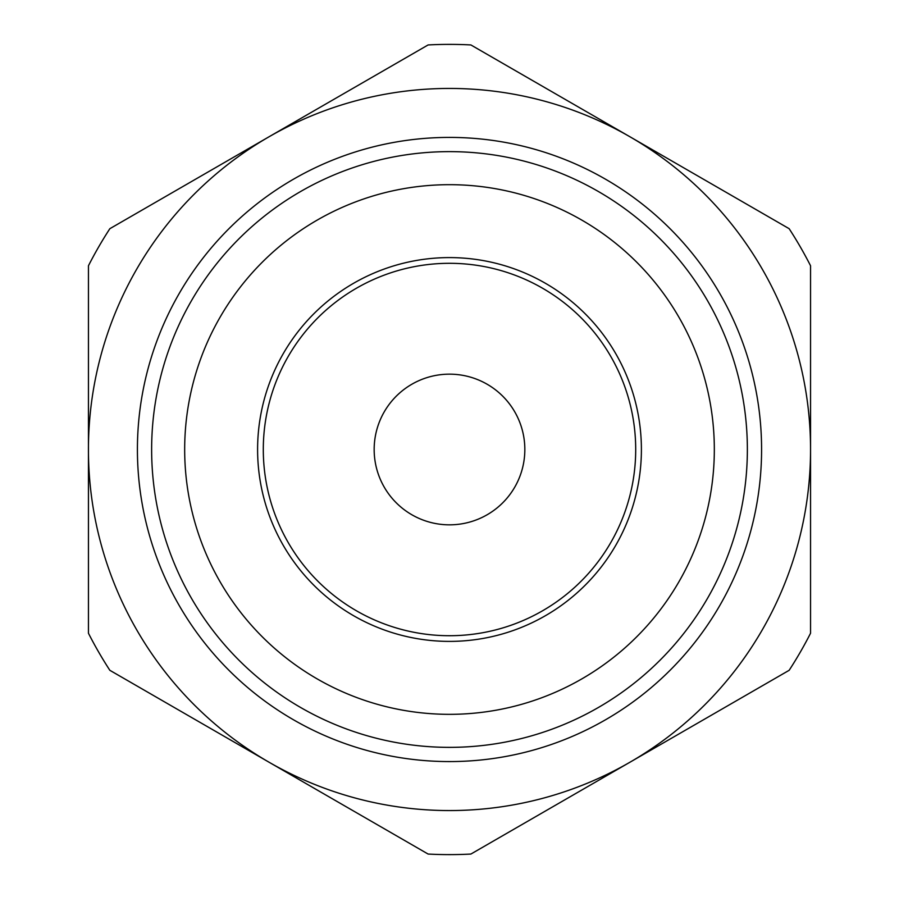 <?xml version="1.0" encoding="UTF-8"?>
<svg xmlns="http://www.w3.org/2000/svg" width="899" height="899" viewBox="0 0 899 899"><rect width="100%" height="100%" fill="white"/><g stroke="black" fill="none" stroke-linecap="round" stroke-linejoin="round"><path stroke-width="1.35" d="M88.45 390.391L88.45 368.242M88.45 498.945L88.45 460.895M88.45 453.658L88.45 474.683M88.45 549.694L88.45 506.744M88.45 407.719L88.45 421.249M88.45 633.244L88.45 265.756A405.112 405.112 0 0 1 109.847 228.694L268.97 136.817A361.05 361.05 0 0 0 268.97 762.183A361.05 361.05 0 0 0 810.55 449.5A361.05 361.05 0 0 0 268.97 136.817L428.104 44.95A405.112 405.112 0 0 1 470.896 44.95L789.153 228.694A405.112 405.112 0 0 1 810.55 265.756L810.55 633.244A405.112 405.112 0 0 1 789.153 670.306L470.896 854.05A405.112 405.112 0 0 1 428.104 854.05L109.847 670.306A405.112 405.112 0 0 1 88.45 633.244M449.5 641.392A191.892 191.892 0 0 0 615.691 353.554A191.892 191.892 0 0 0 283.309 353.554A191.892 191.892 0 0 0 449.5 641.392M449.5 524.836A75.336 75.336 0 0 0 514.745 411.832A75.336 75.336 0 0 0 384.255 411.832A75.336 75.336 0 0 0 449.5 524.836M449.5 747.361A297.861 297.861 0 0 0 707.457 300.569A297.861 297.861 0 0 0 191.543 300.569A297.861 297.861 0 0 0 449.5 747.361M449.5 761.577A312.077 312.077 0 0 0 719.773 293.456A312.077 312.077 0 0 0 179.227 293.456A312.077 312.077 0 0 0 449.5 761.577M449.5 714.334A264.834 264.834 0 0 0 678.846 317.089A264.834 264.834 0 0 0 220.154 317.089A264.834 264.834 0 0 0 449.5 714.334M449.5 635.717A186.217 186.217 0 0 1 288.242 356.397A186.217 186.217 0 0 1 610.758 356.397A186.217 186.217 0 0 1 449.5 635.717"/></g></svg>
